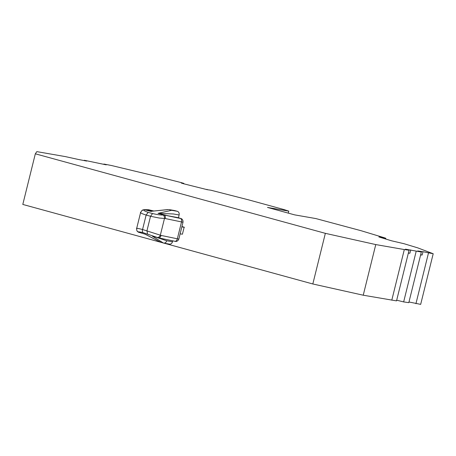 <?xml version="1.0" encoding="UTF-8"?>
<svg xmlns="http://www.w3.org/2000/svg" width="456" height="456" viewBox="0 0 456 456"><rect width="100%" height="100%" fill="white"/><g stroke="black" fill="none" stroke-linecap="round" stroke-linejoin="round"><path stroke-width="0.68" d="M207.241 189.685L183.677 183.785L181.294 183.061L183.694 183.335L181.283 182.628L159.6 177.076L111.452 165.505L103.9 164.046L106.259 164.85L84.303 160.261L86.668 161.065L78.238 159.44L65.379 156.607L36.828 151.626L35.329 153.803L22.8 204.436L160.694 242.256M163.761 243.094L312.822 283.974L325.35 233.341L375.767 244.576L404.318 249.557L409.055 250.247L405.424 249.164L421.338 252.025L417.702 250.942L422.986 251.706L433.2 253.741L417.747 247.87L403.97 243.698L391.607 240.808L378.862 236.949L385.16 238.003L361.095 230.713L315.894 218.578L294.61 214.861L267.495 207.429L288.779 211.139L284.179 209.623L248.771 199.91L210.889 190.209L206.859 189.633M408.975 301.975L420.671 304.374L433.2 253.741M396.692 300.196L403.651 301.912L408.804 302.659L421.338 252.025M312.822 283.974L363.238 295.209L396.526 300.88L409.055 250.247M363.238 295.209L375.767 244.576M207.28 189.531L206.921 189.377M35.329 153.803L325.35 233.341M168.851 209.555L174.562 210.552A3.072 2.633 99.9 0 1 174.768 210.598L177.31 211.293A3.072 2.633 99.9 0 1 179.117 214.97L178.473 217.734M172.482 241.777A3.072 2.633 99.9 0 1 169.415 244.102L163.493 243.059C165.072 243.259 166.155 242.495 166.736 240.774L172.482 241.777L172.71 240.859M103.814 164.377L103.9 164.046M84.223 160.592L84.303 160.261M288.779 211.139L288.289 213.129M391.789 300.19L404.318 249.557M428.463 253.057L415.935 303.69M416.185 251.279L403.651 301.912M408.376 252.989L409.893 253.211L410.702 249.928M408.325 253.205L409.893 253.211M420.603 254.984L422.17 254.989L422.986 251.706M420.654 254.767L422.17 254.989M160.523 242.142L163.493 243.059L152.372 236.179L158.46 237.844C159.492 238.112 160.381 237.308 161.133 235.438L142.557 229.516C137.541 228.245 135.637 227.954 136.846 228.65M158.46 237.844L143.121 232.674C139.222 231.751 137.769 231.619 138.772 232.281L145.088 234.179L160.951 242.364M138.977 232.503L137.205 231.106M168.23 209.606L150.736 211.345L144.147 209.617L141.907 210.49M150.736 211.345L151.335 211.436M144.62 209.674L144.313 209.88C143.064 210.227 144.341 211.048 148.149 212.348L152.555 213.556C157.565 214.673 161.065 215.164 163.048 215.021L163.972 214.975L158.027 213.345L171.604 210.301L169.062 209.6L174.768 210.598M158.027 213.345L173.371 213.967L179.117 214.97M178.404 217.723L167.836 215.739A3.072 2.485 100.6 0 1 168.007 215.779L180.644 218.458A3.072 2.679 -71.8 0 1 180.867 218.521L178.433 217.717M147.522 233.882L146.963 230.725L150.537 216.264L159.155 218.019L165.306 218.561L183.004 222.226L178.832 239.104L161.133 235.438M140.938 212.114C139.468 212.496 141.2 213.476 146.137 215.055L150.537 216.264L152.555 213.556M164.103 215.021C165.118 215.374 165.522 216.554 165.306 218.561M184.144 227.248L182.423 234.202L184.144 227.248L181.847 226.9M184.401 227.265L181.938 226.546M182.423 234.202L180.131 233.848M385.451 238.944L385.622 238.243M385.257 238.881L385.417 238.22M382.447 238.032L382.55 237.599M380.543 237.456L380.623 237.148M147.841 210.495A3.072 2.759 -81 0 0 146.86 209.977L150.885 211.322M153.592 211.042L146.86 209.977M148.97 209.834A3.072 3.015 -88.4 0 0 148.32 209.743L153.877 211.014L148.97 209.834L144.791 209.714M171.604 210.301L177.31 211.293M166.736 240.774L156.049 237.188M174.733 241.287A3.072 1.932 -78 0 0 174.836 241.309A3.072 1.932 -78 0 0 177.327 238.87L181.505 221.992A3.072 1.932 102 0 0 180.388 218.452L180.644 218.458M157.508 237.422A3.072 1.932 -65.9 0 0 160.358 235.096L164.451 218.561A3.072 1.887 90 0 0 163.048 215.021M143.121 232.674C142.426 232.167 142.238 231.112 142.557 229.516L146.137 215.055L148.149 212.348M138.772 232.281A3.072 2.992 137.2 0 1 137.512 231.483L137.512 231.483A3.072 2.992 137.2 0 1 137.512 231.477L137.712 231.694M167.677 215.716A3.072 2.485 100.6 0 1 167.836 215.739L159.087 213.556M158.945 213.522L168.007 215.779M163.972 214.975L180.388 218.452M144.313 209.88A3.072 2.953 -123.6 0 0 142.158 210.307L140.63 212.428L136.675 228.416C136.629 230.126 136.908 231.146 137.512 231.483M183.865 183.42L183.768 183.808M385.628 238.995L385.81 238.249M160.501 242.187L145.065 234.173M151.409 211.453L147.026 210.25M150.702 211.339L168.224 209.532M178.832 239.104C177.72 241.828 175.286 241.498 175.68 241.435L158.443 237.844M148.32 209.743L144.147 209.623M183.004 222.226C183.289 219.29 180.998 218.458 181.334 218.703L180.867 218.521M142.449 210.113L142.158 210.307"/></g></svg>

